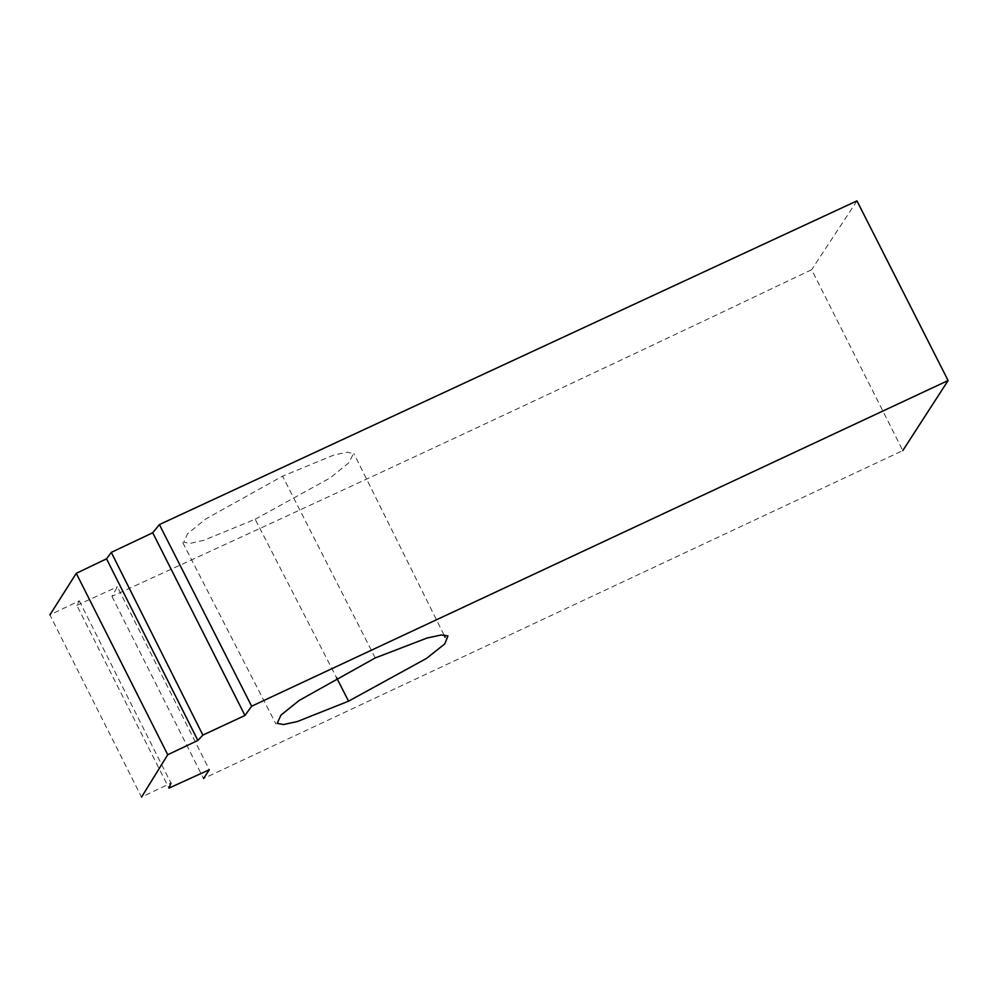 <?xml version="1.0" encoding="UTF-8"?>
<svg xmlns="http://www.w3.org/2000/svg" width="998" height="998" viewBox="0 0 998 998"><rect width="100%" height="100%" fill="white"/><g stroke="black" fill="none" stroke-linecap="round" stroke-linejoin="round"><path stroke-width="0.75" stroke-dasharray="4.99 3.74" d="M111.938 596.367L203.53 778.565L902.803 450.585L811.636 269.709C579.152 380.587 345.919 489.482 111.938 596.367L117.39 586.824L209.306 769.757M856.958 200.885L811.636 269.709M79.316 600.833L170.945 783.093L141.529 797.115L49.9 614.93L79.316 600.833L76.809 605.337L168.924 788.121M375.236 657.944L282.584 476.158L206.025 518.798L187.587 533.73L183.744 542.188L189.982 543.386L203.754 540.317L255.176 519.247L336.588 677.742M255.176 519.247L330.064 477.98L348.714 462.897L353.367 453.878L347.716 452.144L334.28 454.863L282.584 476.158M76.809 605.337L117.39 586.824M443.948 634.865L353.941 453.641M182.796 542.663L275.935 724.037"/><path stroke-width="1.5" d="M202.868 735.089L197.866 740.454L106.537 558.818L111.289 552.381L202.868 735.089L244.959 715.466L251.646 706.21L159.393 524.574L856.958 200.885L948.1 380.537L902.803 450.585M170.945 783.093L168.924 788.121L209.306 769.757L203.53 778.565M251.646 706.21L948.1 380.537M141.529 797.115L167.739 754.725L197.866 740.454M348.564 701.17L297.292 721.554L283.507 724.548L277.219 723.363L280.937 715.129L299.126 700.484L375.236 657.944L427.032 638.034L441.216 634.99L447.952 635.938L444.759 643.91L426.495 658.418L348.564 701.17L336.588 677.742M111.289 552.381L152.719 532.77L244.959 715.466M167.739 754.725L76.26 573.326L106.537 558.818M76.26 573.326L49.9 614.93M159.393 524.574L152.719 532.77M445.145 637.31L443.948 634.865"/></g></svg>
